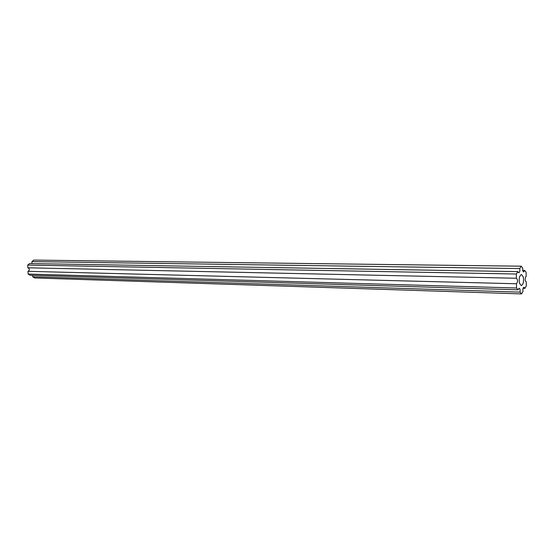 <?xml version="1.0" encoding="UTF-8"?>
<svg xmlns="http://www.w3.org/2000/svg" width="554" height="554" viewBox="0 0 554 554"><rect width="100%" height="100%" fill="white"/><g stroke="black" fill="none" stroke-linecap="round" stroke-linejoin="round"><path stroke-width="0.83" d="M519.458 283.205L521.238 285.594C523.274 284.541 523.952 281.654 523.274 276.945L521.487 274.535C519.451 275.594 518.773 278.482 519.458 283.205M521.196 266.197L519.735 268.552L31.945 261.599L33.787 260.096L521.196 266.197L522.706 268.053L522.741 270.774L523.627 271.972L524.645 270.442L522.657 270.407M524.645 270.442L526.127 272.27L526.182 276.439C525.254 277.076 524.957 278.489 525.289 280.663L526.058 281.827M28.081 267.804C29.75 269.015 29.722 270.186 28.005 271.328L516.473 283.759C517.872 281.806 517.879 279.964 516.501 278.253L27.832 267.797L27.7 265.075L29.556 263.559L517.824 271.626L518.731 272.831C519.742 272.312 520.074 270.885 519.735 268.552M28.005 271.328L28.136 274.057L30.117 275.241L518.066 289.804L516.529 288.004L28.136 274.057M516.473 283.759L516.529 288.004M32.721 275.317L32.679 276.771L520.04 292.124C520.324 289.95 520.019 288.655 519.126 288.225L518.066 289.804M32.679 276.771L34.646 277.949L521.549 293.904L523.004 291.487C522.671 289.16 523.004 287.734 524.008 287.214L524.867 288.378L523.087 288.322M520.04 292.124L521.549 293.904M524.867 288.378L526.3 285.989L526.252 281.834M31.917 263.593L31.945 261.599M517.824 271.626L516.342 274.008L27.7 265.075M516.342 274.008L516.404 278.26"/></g></svg>
